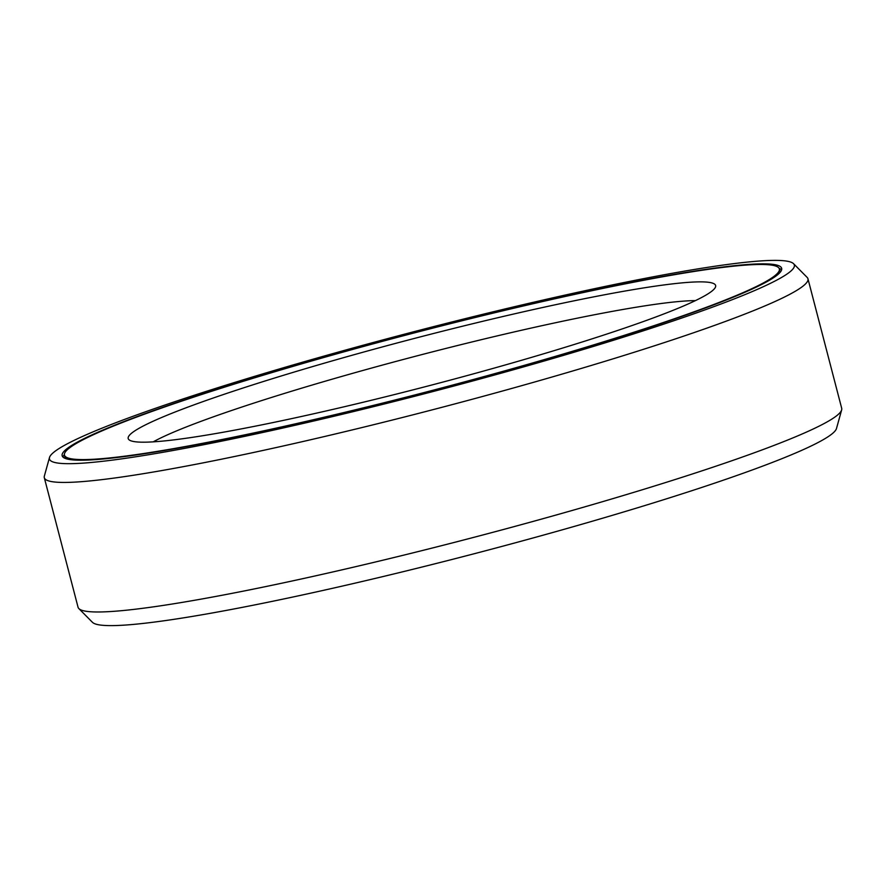 <?xml version="1.0" encoding="UTF-8"?>
<svg xmlns="http://www.w3.org/2000/svg" width="886" height="886" viewBox="0 0 886 886"><rect width="100%" height="100%" fill="white"/><g stroke="black" fill="none" stroke-linecap="round" stroke-linejoin="round"><path stroke-width="1.33" d="M64.457 455.138A369.384 30.091 -14.6 0 1 320.776 358.365A369.384 30.091 165.4 0 1 779.359 268.923A369.384 30.091 165.4 0 1 523.039 365.696A369.384 30.091 -14.6 0 1 64.457 455.138L65.199 457.984A369.384 30.091 -14.6 0 0 65.376 458.472M338.806 359.018A303.521 24.73 165.4 0 1 715.6 286.732A303.521 24.73 165.4 0 1 505.009 365.043A303.521 24.73 -14.6 0 1 128.813 439.578A303.521 24.73 -14.6 0 1 338.806 359.018M153.2 441.859A293.831 23.933 -14.6 0 1 345.684 375.31A293.831 23.933 165.4 0 1 695.41 300.62M793.568 263.696A384.878 31.353 165.4 0 0 316.535 358.21A384.878 31.353 -14.6 0 0 49.505 457.508A384.878 31.353 -14.6 0 0 527.281 365.852A384.878 31.353 165.4 0 0 793.568 263.696L807.146 277.407A394.569 32.14 165.4 0 1 807.954 278.769A394.569 32.14 165.4 0 1 534.147 382.143A394.569 32.14 -14.6 0 1 44.3 477.687L78.046 607.231A394.569 32.14 -14.6 0 0 78.854 608.593A394.569 32.14 -14.6 0 0 567.893 511.687A394.569 32.14 165.4 0 0 841.656 409.897A394.569 32.14 165.4 0 0 841.7 408.313L807.954 278.769M320.134 358.343A371.755 30.29 165.4 0 1 781.662 268.325A371.755 30.29 165.4 0 1 523.692 365.719A371.755 30.29 -14.6 0 1 62.153 455.736A371.755 30.29 -14.6 0 1 320.134 358.343M841.656 409.897L836.495 428.492A384.878 31.353 165.4 0 1 569.465 527.79A384.878 31.353 -14.6 0 1 92.432 622.304L78.854 608.593M49.505 457.508L44.344 476.103A394.569 32.14 -14.6 0 0 44.3 477.687M779.359 268.923L780.101 271.769A369.384 30.091 165.4 0 1 780.178 272.279M779.182 268.436A371.755 30.29 165.4 0 1 781.607 269.853M64.379 454.629A371.755 30.29 -14.6 0 0 62.95 457.054"/></g></svg>
